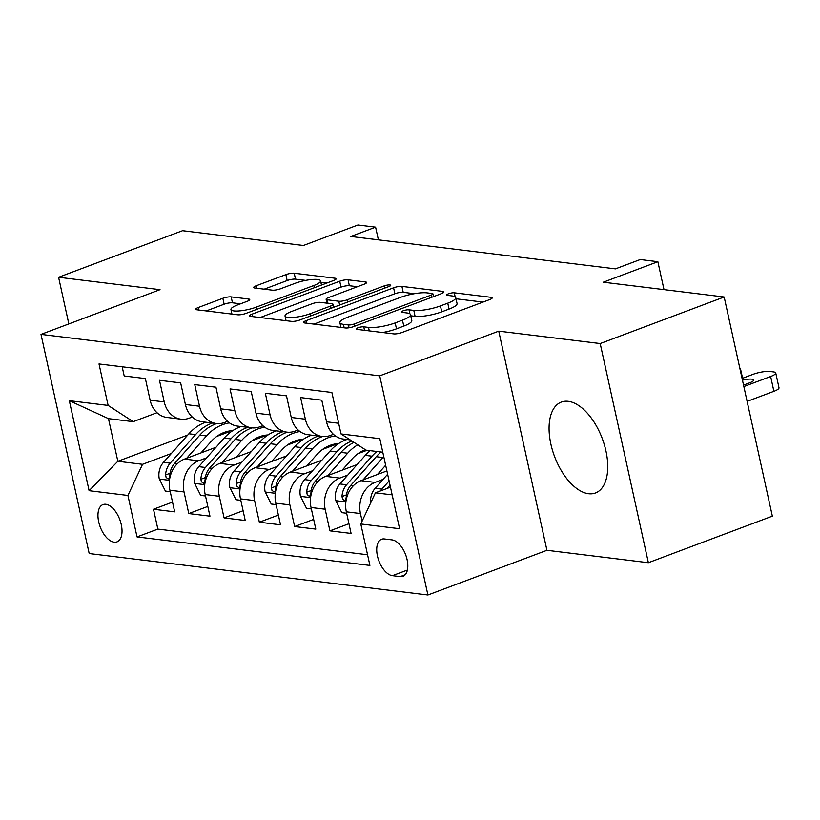 <?xml version="1.0" encoding="UTF-8"?>
<svg xmlns="http://www.w3.org/2000/svg" width="820" height="820" viewBox="0 0 820 820"><rect width="100%" height="100%" fill="white"/><g stroke="black" fill="none" stroke-linecap="round" stroke-linejoin="round"><path stroke-width="1.23" d="M357.92 327.805A4.274 0.963 -12.4 0 0 356.167 329.025A4.274 0.963 -12.4 0 0 356.936 329.384L393.733 333.883A6.109 1.373 -12.4 0 0 402.066 332.479L489.683 299.577A6.109 1.373 -12.4 0 0 492.195 297.834A6.109 1.373 -12.4 0 0 491.088 297.322L454.29 292.812A4.274 0.963 -12.4 0 0 448.458 293.796A4.274 0.963 -12.4 0 0 446.705 295.015A4.274 0.963 -12.4 0 0 447.474 295.374L452.24 295.958A19.547 4.397 -12.4 0 1 455.756 297.609A19.547 4.397 -12.4 0 1 447.751 303.164L440.442 305.911A19.547 4.397 -12.4 0 1 413.782 310.401L409.026 309.816A4.274 0.963 -12.4 0 0 403.194 310.8A4.274 0.963 -12.4 0 0 401.441 312.02A4.274 0.963 -12.4 0 0 402.21 312.379L406.966 312.963A19.547 4.397 -12.4 0 1 410.492 314.613A19.547 4.397 -12.4 0 1 402.476 320.169L395.178 322.916A19.547 4.397 -12.4 0 1 368.518 327.405L363.752 326.821A4.274 0.963 -12.4 0 0 357.92 327.805M588.565 493.722A48.544 25.481 -110.6 0 0 595.474 492.974A48.544 25.481 -110.6 0 0 604.33 444.706A48.544 25.481 -110.6 0 0 568.25 401.328A48.544 25.481 -110.6 0 0 561.341 402.077A48.544 25.481 -110.6 0 0 552.485 450.344A48.544 25.481 -110.6 0 0 588.565 493.722M114.154 542.184A19.916 10.455 -110.6 0 0 116.993 541.876A19.916 10.455 -110.6 0 0 120.622 522.073A19.916 10.455 -110.6 0 0 105.821 504.279A19.916 10.455 -110.6 0 0 102.982 504.587A19.916 10.455 -110.6 0 0 99.353 524.39A19.916 10.455 -110.6 0 0 114.154 542.184M231.158 296.891A6.109 1.373 -12.4 0 0 222.835 298.295L198.245 307.531A6.109 1.373 -12.4 0 0 195.744 309.273A6.109 1.373 -12.4 0 0 196.841 309.786L237.718 314.788A6.109 1.373 -12.4 0 0 246.041 313.383L333.668 280.471A6.109 1.373 -12.4 0 0 336.169 278.738A6.109 1.373 -12.4 0 0 335.072 278.226L294.195 273.214A6.109 1.373 -12.4 0 0 285.872 274.628L256.178 285.78A6.109 1.373 -12.4 0 0 253.677 287.512A6.109 1.373 -12.4 0 0 254.774 288.025L272.26 290.167A6.109 1.373 -12.4 0 0 280.594 288.763L295.313 283.238A16.338 3.68 -12.4 0 1 311.559 279.538A16.338 3.68 -12.4 0 1 320.538 280.86A16.338 3.68 -12.4 0 1 313.845 285.503L256.168 307.172A16.338 3.68 -12.4 0 1 239.922 310.872A16.338 3.68 -12.4 0 1 230.943 309.54A16.338 3.68 -12.4 0 1 237.636 304.896L247.25 301.288A6.109 1.373 -12.4 0 0 249.751 299.556A6.109 1.373 -12.4 0 0 248.655 299.034L231.158 296.891L232.47 302.816A6.109 1.373 -12.4 0 0 224.137 304.22L206.261 310.934M600.189 343.559L498.744 331.147L546.93 550.302L648.374 562.715L600.189 343.559L724.162 296.994L603.315 282.203L657.865 261.713L640.225 259.55L615.43 268.868L350.806 236.467L375.601 227.16L357.95 224.998L303.4 245.487L182.552 230.697L58.579 277.262L68.839 323.931M498.744 331.147L379.721 375.847L41 334.386L160.023 289.675L58.579 277.262M305.962 320.722A6.109 1.373 -12.4 0 0 303.462 322.455A6.109 1.373 -12.4 0 0 304.558 322.967L345.425 327.969A6.109 1.373 -12.4 0 0 353.758 326.565L441.375 293.662A6.109 1.373 -12.4 0 0 443.876 291.92A6.109 1.373 -12.4 0 0 442.779 291.407L401.913 286.406A6.109 1.373 -12.4 0 0 393.579 287.81L305.962 320.722L306.506 323.213M291.571 321.378L250.705 316.377A6.109 1.373 -12.4 0 1 249.598 315.864A6.109 1.373 -12.4 0 1 252.109 314.121L339.726 281.219A6.109 1.373 -12.4 0 1 348.059 279.815L365.546 281.957A6.109 1.373 -12.4 0 1 366.642 282.469A6.109 1.373 -12.4 0 1 364.141 284.202L328.605 297.547A6.109 1.373 -12.4 0 0 326.104 299.29A6.109 1.373 -12.4 0 0 327.2 299.802L338.803 301.227A6.109 1.373 -12.4 0 0 347.137 299.823L384.129 285.924A4.274 0.963 -12.4 0 1 388.383 284.96A4.274 0.963 -12.4 0 1 390.73 285.298A4.274 0.963 -12.4 0 1 388.977 286.518L299.894 319.974A6.109 1.373 -12.4 0 1 291.571 321.378M724.162 296.994L772.348 516.149L648.374 562.715M172.528 502.106L153.494 509.251L174.67 511.844L169.914 490.227L184.028 491.949A24.897 20.439 -83 0 1 198.655 460.809L206.63 457.816M207.808 506.422L188.784 513.566L209.951 516.159L205.195 494.542L219.309 496.274A24.897 20.439 -83 0 1 233.936 465.124L241.91 462.131M243.089 510.737L224.065 517.891L245.231 520.485L240.485 498.857L254.6 500.589A24.897 20.439 -83 0 1 269.226 469.45L277.201 466.447M278.38 515.062L259.346 522.207L280.522 524.8L275.766 503.183L289.88 504.905A24.897 20.439 -83 0 1 304.507 473.765L312.481 470.772M313.66 519.378L294.636 526.532L315.803 529.115L311.046 507.498L325.161 509.23A24.897 20.439 -83 0 1 339.787 478.08L347.762 475.087M348.941 523.703L329.917 530.847L351.083 533.441L346.337 511.823A24.897 20.439 -83 0 1 360.964 480.674L386.896 470.936M350.171 439.889L343.354 439.048A24.897 20.439 -83 0 1 326.534 421.787L321.788 400.17L300.612 397.577L305.368 419.194A24.897 20.439 -83 0 0 322.178 436.455A24.897 20.439 -83 0 0 330.409 435.44L333.412 434.313M322.178 436.455L308.064 434.733A24.897 20.439 97 0 1 291.254 417.472L286.498 395.855L265.332 393.262L270.087 414.879A24.897 20.439 -83 0 0 286.897 432.14A24.897 20.439 -83 0 0 295.128 431.115L298.131 429.998M286.897 432.14L272.783 430.408A24.897 20.439 97 0 1 255.973 413.147L251.217 391.529L230.051 388.936L234.797 410.564A24.897 20.439 -83 0 0 251.617 427.825A24.897 20.439 -83 0 0 259.848 426.8L262.841 425.672M251.617 427.825L237.503 426.092A24.897 20.439 97 0 1 220.683 408.832L215.937 387.214L194.76 384.621L199.516 406.238A24.897 20.439 -83 0 0 216.326 423.499A24.897 20.439 -83 0 0 224.567 422.484L227.56 421.357M216.326 423.499L202.212 421.777A24.897 20.439 97 0 1 185.402 404.516L180.646 382.889L159.48 380.306L164.236 401.923A24.897 20.439 -83 0 0 181.046 419.184A24.897 20.439 -83 0 0 189.276 418.159L192.28 417.031M252.027 440.76L264.563 436.055M169.914 490.227A24.897 20.439 97 0 1 184.541 459.077L216.019 447.259M287.318 445.075L299.853 440.371M205.195 494.542A24.897 20.439 97 0 1 219.821 463.402L251.299 451.574M322.598 449.401L335.134 444.686M240.485 498.857A24.897 20.439 97 0 1 255.112 467.718L286.59 455.899M357.879 453.716L367.001 450.293M275.766 503.183A24.897 20.439 97 0 1 290.393 472.033L321.87 460.215M311.046 507.498A24.897 20.439 97 0 1 325.673 476.358L357.151 464.53M392.103 539.898L384.344 538.945A19.29 10.127 -110.6 0 0 381.597 539.252A19.29 10.127 -110.6 0 0 378.071 558.43A19.29 10.127 -110.6 0 0 392.411 575.671L400.18 576.624A19.29 10.127 -110.6 0 0 402.928 576.327A19.29 10.127 -110.6 0 0 406.443 557.139A19.29 10.127 -110.6 0 0 392.103 539.898M379.721 375.847L427.907 595.002L89.185 553.541L41 334.386M153.494 509.251L157.86 529.095L137.032 536.915L369.902 565.421L360.79 523.959L375.416 492.82L390.463 487.162M137.032 536.915L127.92 495.454L89.103 490.698L69.311 400.672L108.117 405.428L99.005 363.967L331.874 392.472L340.997 433.934L379.803 438.679L399.596 528.716L360.79 523.959M362.112 521.141L360.452 513.545A24.897 20.439 -83 0 1 375.078 482.406L383.053 479.403M122.18 366.796L124.199 375.98L145.365 378.573L150.121 400.191A24.897 20.439 97 0 0 166.931 417.452L181.046 419.184M329.917 530.847L325.161 509.23M294.636 526.532L289.88 504.905M259.346 522.207L254.6 500.589M224.065 517.891L219.309 496.274M188.784 513.566L184.028 491.949M157.86 529.095L367.565 554.761M187.77 435.02L117.844 461.291L142.547 464.315L171.349 453.491M216.746 436.435L229.282 431.73M375.416 492.82L392.155 494.87M382.786 452.22L366.038 450.17L340.997 433.934M546.93 550.302L427.907 595.002M378.389 239.85L375.601 227.16M664.005 289.634L657.865 261.713M156.989 412.716L133.168 421.664L108.465 418.641L117.844 461.291L89.103 490.698M108.117 405.428L133.168 421.664M142.547 464.315L127.92 495.454M69.311 400.672L108.465 418.641M382.55 332.52A19.547 4.397 -12.4 0 0 396.48 328.84L395.178 322.916M410.492 314.613L411.794 320.538A19.547 4.397 -12.4 0 1 403.778 326.093L396.48 328.84M455.756 297.609L457.058 303.533A19.547 4.397 -12.4 0 1 449.053 309.089L441.744 311.836A19.547 4.397 -12.4 0 1 415.084 316.325L410.748 315.792M482.98 302.088L456.012 298.787M414.397 293.693L403.214 292.33A6.109 1.373 -12.4 0 0 394.881 293.734L313.968 324.125M434.672 296.174L433.401 296.02M348.428 324.945A4.274 0.963 -12.4 0 0 354.26 323.962L431.166 295.077A4.274 0.963 -12.4 0 0 432.919 293.857A4.274 0.963 -12.4 0 0 432.15 293.498L427.128 292.883A19.547 4.397 -12.4 0 0 400.467 297.383L347.895 317.125A19.547 4.397 -12.4 0 0 339.89 322.68A19.547 4.397 -12.4 0 0 343.406 324.33L348.428 324.945L349.053 327.774M260.114 317.535L341.028 287.143L339.726 281.219M357.438 286.723L349.361 285.739A6.109 1.373 -12.4 0 0 341.028 287.143M333.535 306.342L335.544 306.588M291.736 311.405A16.338 3.68 -12.4 0 0 285.032 316.048A16.338 3.68 -12.4 0 0 294.021 317.371A16.338 3.68 -12.4 0 0 310.257 313.67L330.583 306.034A6.109 1.373 -12.4 0 0 333.084 304.302A6.109 1.373 -12.4 0 0 331.987 303.779L320.384 302.365A6.109 1.373 -12.4 0 0 312.051 303.769L291.736 311.405M240.547 303.81L232.47 302.816M305.686 280.389L295.507 279.138A6.109 1.373 -12.4 0 0 287.174 280.542L264.183 289.183M326.954 282.992L320.845 282.244M747.112 401.38L773.895 391.324A12.444 2.798 167.6 0 0 779 387.788L775.74 372.977A12.444 2.798 -12.4 0 0 773.506 371.921L769.98 371.491A12.444 2.798 -12.4 0 0 753.006 374.351L742.079 378.461M775.74 372.977A12.444 2.798 -12.4 0 1 770.646 376.513L743.863 386.568M370.681 502.896A16.492 13.54 -83 0 1 375.181 488.259L387.624 474.257M387.183 488.402L390.033 485.194M389.1 480.961L381.884 489.079A16.492 13.54 97 0 0 380.459 490.924M743.535 385.113L749.613 382.827A9.963 2.245 -12.4 0 0 753.693 379.998A9.963 2.245 -12.4 0 0 742.459 380.193M377.415 474.493L385.646 465.237M363.065 479.884L382.95 457.529A47.611 39.083 -83 0 1 383.76 456.637M346.645 513.258L341.807 512.664L335.677 500.384A16.492 13.54 -83 0 1 339.89 483.943L365.3 455.366A47.611 39.083 -83 0 1 370.148 450.672M376.851 451.492A47.611 39.083 97 0 0 372.003 456.186L346.593 484.763A16.492 13.54 97 0 0 342.012 496.53L342.524 498.97L344.554 500.569L345.691 499.687L346.245 497.053A16.492 13.54 -83 0 1 350.837 485.276L376.247 456.709A47.611 39.083 -83 0 1 381.085 452.015M740.122 369.553A12.444 2.798 -12.4 0 0 740.46 368.651A12.444 2.798 -12.4 0 0 739.773 367.985M342.135 470.178L352.067 459.005A39.524 32.441 -83 0 1 365.3 449.698M327.774 475.569L347.659 453.214A47.611 39.083 -83 0 1 357.766 444.809M311.364 508.943L306.526 508.349L300.386 496.069A16.492 13.54 -83 0 1 304.609 479.618L330.019 451.051A47.611 39.083 -83 0 1 346.932 439.489M351.852 440.976A47.611 39.083 97 0 0 336.723 451.871L311.313 480.438A16.492 13.54 97 0 0 306.731 492.215L307.233 494.655L309.273 496.254L310.401 495.372L310.964 492.738A16.492 13.54 -83 0 1 315.546 480.961L340.956 452.394A47.611 39.083 -83 0 1 354.045 442.39M306.844 465.852L316.786 454.68A39.524 32.441 -83 0 1 338.629 443.579M292.494 471.244L312.379 448.888A47.611 39.083 -83 0 1 335.288 435.851M276.084 504.618L271.236 504.023L265.106 491.744A16.492 13.54 -83 0 1 269.329 475.303L294.739 446.726A47.611 39.083 -83 0 1 311.641 435.164M334.119 444.163A39.524 32.441 -83 0 1 336.2 445.301M318.344 435.994A47.611 39.083 97 0 0 301.442 447.556L276.032 476.123A16.492 13.54 97 0 0 271.451 487.9L271.953 490.339L273.993 491.928L275.12 491.057L275.684 488.412A16.492 13.54 -83 0 1 280.266 476.645L305.675 448.068A47.611 39.083 -83 0 1 322.598 436.506M332.459 434.672A47.611 39.083 -83 0 1 333.791 434.651M337.584 443.64A39.524 32.441 -83 0 1 338.199 443.866M271.563 461.537L281.506 450.364A39.524 32.441 -83 0 1 303.349 439.253M257.213 466.928L277.098 444.573A47.611 39.083 -83 0 1 299.997 431.525M240.793 500.302L235.955 499.708L229.825 487.428A16.492 13.54 -83 0 1 234.038 470.987L259.448 442.41A47.611 39.083 -83 0 1 276.361 430.848M298.829 439.848A39.524 32.441 -83 0 1 300.919 440.976M283.064 431.668A47.611 39.083 97 0 0 266.151 443.23L240.742 471.807A16.492 13.54 97 0 0 236.16 483.574L236.672 486.014L238.702 487.613L239.84 486.731L240.393 484.097A16.492 13.54 -83 0 1 244.985 472.32L270.395 443.753A47.611 39.083 -83 0 1 287.308 432.181M297.168 430.356A47.611 39.083 -83 0 1 298.511 430.336M302.293 439.325A39.524 32.441 -83 0 1 302.908 439.54M236.283 457.222L246.215 446.039A39.524 32.441 -83 0 1 268.058 434.938M221.923 462.613L241.808 440.248A47.611 39.083 -83 0 1 264.716 427.21M205.512 495.977L200.674 495.393L194.545 483.113A16.492 13.54 -83 0 1 198.758 466.662L224.167 438.095A47.611 39.083 -83 0 1 241.08 426.533M263.548 435.522A39.524 32.441 -83 0 1 265.629 436.66M247.783 427.353A47.611 39.083 97 0 0 230.871 438.915L205.461 467.482A16.492 13.54 97 0 0 200.879 479.259L201.382 481.699L203.421 483.298L204.549 482.416L205.113 479.772A16.492 13.54 -83 0 1 209.695 468.005L235.104 439.428A47.611 39.083 -83 0 1 252.027 427.866M261.887 426.031A47.611 39.083 -83 0 1 263.22 426.021M267.012 435.01A39.524 32.441 -83 0 1 267.627 435.225M200.992 452.896L210.935 441.724A39.524 32.441 -83 0 1 232.777 430.623M186.642 458.288L206.527 435.932A47.611 39.083 -83 0 1 229.436 422.894M170.232 491.662L165.384 491.067L159.254 478.788A16.492 13.54 -83 0 1 163.477 462.347L188.887 433.77A47.611 39.083 -83 0 1 205.789 422.208M228.267 431.207A39.524 32.441 -83 0 1 230.348 432.335M212.493 423.028A47.611 39.083 97 0 0 195.59 434.59L170.181 463.167A16.492 13.54 97 0 0 165.599 474.944L166.101 477.373L168.141 478.972L169.268 478.091L169.832 475.456A16.492 13.54 -83 0 1 174.414 463.679L199.824 435.112A47.611 39.083 -83 0 1 216.746 423.55M226.607 421.716A47.611 39.083 -83 0 1 227.939 421.695M231.732 430.684A39.524 32.441 -83 0 1 232.347 430.91M184.541 459.077L198.655 460.809M219.821 463.402L233.936 465.124M255.112 467.718L269.226 469.45M290.393 472.033L304.507 473.765M325.673 476.358L339.787 478.08M360.964 480.674L375.078 482.406M326.534 421.787L338.65 423.274M150.121 400.191L164.236 401.923M185.402 404.516L199.516 406.238M220.683 408.832L234.797 410.564M255.973 413.147L270.087 414.879M291.254 417.472L305.368 419.194M346.337 511.823L360.452 513.545M405.193 574.738L400.18 576.624M407.376 570.054L392.411 575.671M369.287 330.89L368.518 327.405M403.778 326.093L402.476 320.169M409.908 313.834L409.026 309.816M415.084 316.325L413.782 310.401M441.744 311.836L440.442 305.911M449.053 309.089L447.751 303.164M455.172 296.83L454.29 292.812M491.405 298.767L491.088 297.322M364.521 330.316L363.752 326.821M394.881 293.734L393.579 287.81M403.214 292.33L401.913 286.406M443.097 292.853L442.779 291.407M354.752 326.196L354.26 323.962M431.658 297.311L431.166 295.077M344.174 327.826L343.406 324.33M252.652 316.622L252.109 314.121M349.361 285.739L348.059 279.815M365.863 283.402L365.546 281.957M327.969 303.287L327.2 299.802M339.644 305.05L338.803 301.227M347.629 302.047L347.137 299.823M384.621 288.158L384.129 285.924M310.749 315.905L310.257 313.67M331.075 308.269L330.583 306.034M248.972 300.479L248.655 299.034M256.65 309.396L256.168 307.172M314.337 287.738L313.845 285.503M256.721 288.271L256.178 285.78M287.174 280.542L285.872 274.628M295.507 279.138L294.195 273.214M335.39 279.671L335.072 278.226M198.799 310.021L198.245 307.531M224.137 304.22L222.835 298.295M770.646 376.513L773.895 391.324M375.181 488.259L381.884 489.079M335.831 500.692L345.876 501.922M376.247 456.709L382.95 457.529M365.3 455.366L372.003 456.186M350.837 485.276L353.492 485.604M339.89 483.943L346.593 484.763M346.46 494.87L342.012 496.53M300.54 496.377L310.595 497.607M340.956 452.394L347.659 453.214M330.019 451.051L336.723 451.871M315.546 480.961L318.211 481.289M304.609 479.618L311.313 480.438M311.169 490.544L306.731 492.215M265.26 492.051L275.315 493.291M305.675 448.068L312.379 448.888M294.739 446.726L301.442 447.556M280.266 476.645L282.92 476.963M269.329 475.303L276.032 476.123M275.889 486.229L271.451 487.9M229.979 487.736L240.024 488.966M270.395 443.753L277.098 444.573M259.448 442.41L266.151 443.23M244.985 472.32L247.64 472.648M234.038 470.987L240.742 471.807M240.608 481.904L236.16 483.574M194.688 483.421L204.744 484.651M235.104 439.428L241.808 440.248M224.167 438.095L230.871 438.915M209.695 468.005L212.359 468.333M198.758 466.662L205.461 467.482M205.318 477.588L200.879 479.259M159.408 479.095L169.463 480.325M199.824 435.112L206.527 435.932M188.887 433.77L195.59 434.59M174.414 463.679L177.069 464.007M163.477 462.347L170.181 463.167M170.037 473.273L165.599 474.944M433.524 296.604L432.919 293.857M340.935 327.426L339.89 322.68M326.954 303.164L326.104 299.29M286.057 320.712L285.032 316.048M333.74 307.264L333.084 304.302M231.937 314.08L230.943 309.54M321.471 285.053L320.538 280.86M740.46 368.651L742.572 378.266"/></g></svg>
